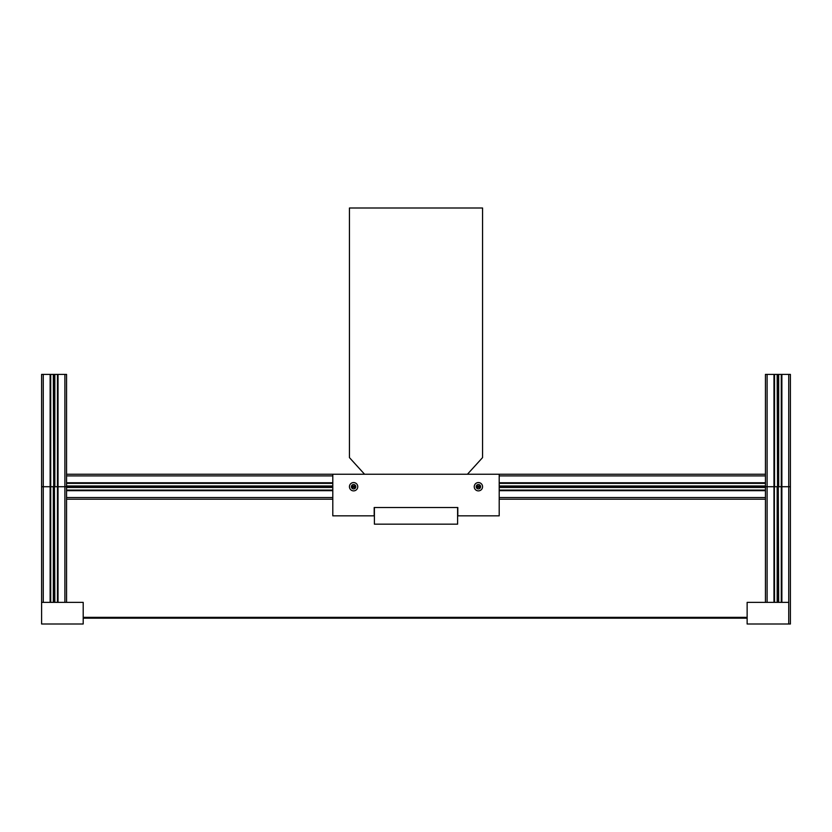 <?xml version="1.0" encoding="UTF-8"?>
<svg xmlns="http://www.w3.org/2000/svg" width="832" height="832" viewBox="0 0 832 832"><rect width="100%" height="100%" fill="white"/><g stroke="black" fill="none" stroke-linecap="round" stroke-linejoin="round"><path stroke-width="1.25" d="M364.572 474.24L349.44 457.6L349.44 208L482.56 208L482.56 457.6L467.428 474.24M374.4 507.52L374.4 524.16L457.6 524.16L457.6 507.52L374.4 507.52M353.6 490.88A4.16 4.16 0 0 0 357.76 486.72A4.16 4.16 0 0 0 353.6 482.56A4.16 4.16 0 0 0 349.44 486.72A4.16 4.16 0 0 0 353.6 490.88M353.6 488.925A2.205 2.205 0 0 0 355.805 486.72A2.205 2.205 0 0 0 353.6 484.515A2.205 2.205 0 0 0 351.395 486.72A2.205 2.205 0 0 0 353.6 488.925M478.4 490.88A4.16 4.16 0 0 0 482.56 486.72A4.16 4.16 0 0 0 478.4 482.56A4.16 4.16 0 0 0 474.24 486.72A4.16 4.16 0 0 0 478.4 490.88M478.4 488.925A2.205 2.205 0 0 0 480.605 486.72A2.205 2.205 0 0 0 478.4 484.515A2.205 2.205 0 0 0 476.195 486.72A2.205 2.205 0 0 0 478.4 488.925M66.56 602.368L66.56 474.24L332.8 474.24L332.8 515.84L374.192 515.84L374.192 507.52L457.808 507.52L457.808 515.84L499.2 515.84L499.2 474.24L66.56 474.24L66.56 374.4L41.6 374.4L41.6 486.72L43.264 486.72L41.6 486.72L41.6 624L83.2 624L83.2 602.368L41.6 602.368M332.8 486.72L43.264 486.72L43.264 374.4M57.866 602.368L57.866 374.4M66.56 483.35L332.8 483.35L66.56 483.35L66.56 486.72L57.45 486.72L57.45 602.368L57.45 374.4L57.45 486.72L54.829 486.72L54.829 374.4M54.829 602.368L54.08 374.4M54.08 602.368L53.331 374.4M53.331 602.368L53.331 486.72L50.71 486.72L50.71 374.4L50.294 486.72L50.294 374.4M50.71 602.368L50.71 486.72L50.71 602.368M50.294 602.368L50.294 486.72L43.264 486.72L43.264 602.368M788.736 624L788.736 602.368L747.136 602.368L747.136 624L790.4 624L790.4 374.4L765.44 374.4L765.44 474.24L499.2 474.24L765.44 474.24L499.2 474.24L765.44 474.24L765.44 475.904L499.2 475.904M788.736 602.368L788.736 486.72L790.4 486.72L765.44 486.72L765.44 475.904M774.134 602.368L774.134 486.72L765.44 486.72L765.44 490.09L499.2 490.09L765.44 490.09L765.44 490.672L499.2 490.672M765.44 602.368L765.44 490.672M499.2 497.536L765.44 497.536L765.44 499.2L499.2 499.2M332.8 499.2L66.56 499.2L66.56 497.536L332.8 497.536M765.44 490.506L499.2 490.506L765.44 490.506M332.8 490.506L66.56 490.506L332.8 490.506M332.8 490.09L66.56 490.09L332.8 490.09M765.44 487.469L499.2 487.469M480.47 487.469L476.33 487.469M355.67 487.469L351.53 487.469M332.8 487.469L66.56 487.469M765.44 486.72L499.2 486.72M480.605 486.72L476.195 486.72M355.805 486.72L351.395 486.72M765.44 485.971L499.2 485.971M480.47 485.971L476.33 485.971M355.67 485.971L351.53 485.971M332.8 485.971L66.56 485.971M765.44 483.35L499.2 483.35L765.44 483.35M765.44 482.934L499.2 482.934M332.8 482.934L66.56 482.934M332.8 474.24L66.56 474.24L66.56 374.4L66.56 474.24L332.8 474.24M781.706 602.368L781.706 374.4M788.736 374.4L788.736 486.72L781.29 486.72L781.29 602.368L781.29 374.4L781.29 486.72L778.669 486.72L778.669 374.4M778.669 602.368L777.92 374.4M777.92 602.368L777.171 374.4M777.171 602.368L777.171 486.72L774.55 486.72L774.55 374.4M774.55 602.368L774.134 374.4M64.896 602.368L64.896 374.4M58.032 602.368L58.032 374.4M57.699 602.368L57.699 374.4M57.616 602.368L57.616 374.4M50.544 602.368L50.544 374.4M50.461 602.368L50.461 374.4M50.128 602.368L50.128 374.4M332.8 490.672L66.56 490.672M765.44 490.339L499.2 490.339M332.8 490.339L66.56 490.339M765.44 490.256L499.2 490.256M332.8 490.256L66.56 490.256M765.44 483.184L499.2 483.184M332.8 483.184L66.56 483.184M765.44 483.101L499.2 483.101M332.8 483.101L66.56 483.101M765.44 482.768L499.2 482.768M332.8 482.768L66.56 482.768M332.8 475.904L66.56 475.904M781.872 602.368L781.872 374.4M781.539 602.368L781.539 374.4M781.456 602.368L781.456 374.4M774.384 602.368L774.384 374.4M774.301 602.368L774.301 374.4M773.968 602.368L773.968 374.4M767.104 602.368L767.104 374.4M83.2 617.344L747.136 617.344M83.2 618.176L747.136 618.176"/></g></svg>
